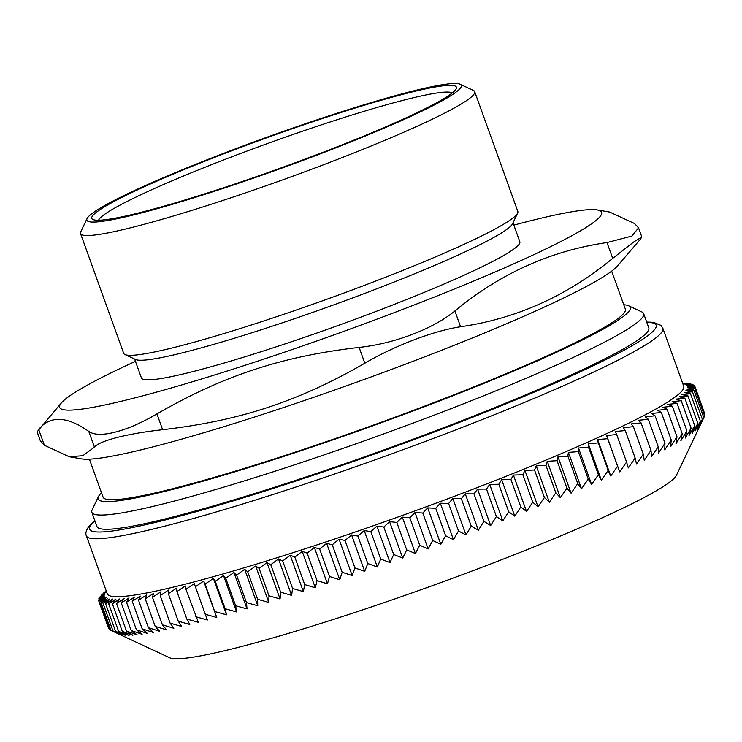 <?xml version="1.0" encoding="UTF-8"?>
<svg xmlns="http://www.w3.org/2000/svg" width="742" height="742" viewBox="0 0 742 742"><rect width="100%" height="100%" fill="white"/><g stroke="black" fill="none" stroke-linecap="round" stroke-linejoin="round"><path stroke-width="1.11" d="M98.565 220.244A188.514 16.157 160.2 0 1 270.376 142.501A188.514 16.157 160.2 0 1 452.323 92.889M98.436 496.611L92.129 509.893A293.248 25.126 -19.8 0 0 91.841 512.286L96.961 526.523A293.248 25.126 -19.8 0 0 381.388 450.83A293.248 25.126 -19.8 0 0 648.786 327.862L643.657 313.625A293.248 25.126 -19.8 0 0 641.904 311.955L628.585 305.75A282.776 24.226 160.2 0 1 548.31 356.002A282.776 24.226 160.2 0 1 252.966 466.245A282.776 24.226 160.2 0 1 98.436 496.611A282.776 24.226 160.2 0 1 101.515 492.781M106.217 590.864L103.157 593.665M106.273 591.022L101.246 595.798M101.107 595.409L106.004 591.662L99.688 597.162L99.91 597.755M99.688 597.162L104.9 593.285L98.844 598.72L99.14 599.536M98.844 598.72L104.344 594.704L98.556 600.083L98.946 601.141M98.556 600.083L104.344 595.937L98.844 601.233L108.74 628.715L109.362 629.031M98.844 601.233L104.9 596.967L99.697 602.189L109.593 629.661L110.985 630.338M99.697 602.189L106.013 597.802L101.116 602.931L111.003 630.412L116.271 632.88M101.116 602.931L107.673 598.423L103.092 603.469L112.988 630.941L120.788 634.837L111.003 630.412M103.092 603.469L109.89 598.85L105.633 603.793L115.529 631.275L122.996 635.254L112.988 630.941M105.633 603.793L112.645 599.063L108.731 603.914L118.618 631.386L125.75 635.477L115.529 631.275M108.731 603.914L115.938 599.072L112.376 603.821L122.263 631.294L129.043 635.486L118.618 631.386M112.376 603.821L119.768 598.887L116.559 603.515L126.446 630.997L132.874 635.291L122.263 631.294M116.559 603.515L124.118 598.488L121.271 603.005L131.167 630.487L137.224 634.892L126.446 630.997M121.271 603.005L128.987 597.885L126.511 602.281L136.407 629.763L142.102 634.289L131.167 630.487M126.511 602.281L134.367 597.078L132.271 601.354L142.167 628.836L147.482 633.482L136.407 629.763M132.271 601.354L140.247 596.067L138.531 600.222L148.419 627.704L153.353 632.481L142.167 628.836M138.531 600.222L146.61 594.861L145.284 598.887L155.171 626.369L159.715 631.275L148.419 627.704M145.284 598.887L153.446 593.461L152.509 597.356L162.405 624.829L166.551 629.865L155.171 626.369M152.509 597.356L160.745 591.856L160.207 595.622L170.094 623.104L173.851 628.27L162.405 624.829M160.207 595.622L168.49 590.066L168.351 593.693L178.247 621.175L181.605 626.48L170.094 623.104M168.351 593.693L176.67 588.091L176.93 591.578L186.826 619.06L189.785 624.504L178.247 621.175M176.93 591.578L185.268 585.93L185.927 589.278L198.383 622.343L186.826 619.06M185.927 589.278L194.274 583.583L207.38 619.997L195.823 616.75M195.332 586.792L203.651 581.069L205.117 584.121L216.757 617.483L205.219 614.265M203.651 581.069L216.757 617.483M205.117 584.121L213.399 578.38L215.263 581.292L225.151 608.765L226.514 614.793L215.004 611.603M213.399 578.38L226.514 614.793M215.263 581.292L223.5 575.523L225.754 578.287L235.65 605.76L236.605 611.937L225.151 608.765M223.5 575.523L236.605 611.937M225.754 578.287L233.925 572.509L236.577 575.124L246.465 602.597L247.03 608.913L235.65 605.76M233.925 572.509L247.03 608.913M236.577 575.124L244.656 569.337L247.698 571.804L257.595 599.276L257.762 605.75L246.465 602.597M244.656 569.337L257.762 605.75M247.698 571.804L255.675 566.016L259.106 568.335L269.003 595.807L268.78 602.43L257.595 599.276M255.675 566.016L268.78 602.43M259.106 568.335L266.962 562.557L270.774 564.727L280.671 592.199L280.068 598.961L269.003 595.807M266.962 562.557L280.068 598.961M270.774 564.727L278.491 558.958L282.683 560.98L292.58 588.452L291.606 595.362L280.671 592.199M278.491 558.958L291.606 595.362M282.683 560.98L290.252 555.229L294.815 557.103L304.712 584.585L303.357 591.643L292.58 588.452M290.252 555.229L303.357 591.643M294.815 557.103L302.207 551.38L307.132 553.105L317.029 580.587L315.313 587.794L304.712 584.585M302.207 551.38L315.313 587.794M307.132 553.105L314.348 547.42L319.626 548.997L329.522 576.478L327.454 583.824L317.029 580.587M314.348 547.42L327.454 583.824M319.626 548.997L326.638 543.348L332.268 544.786L342.164 572.268L339.743 579.762L329.522 576.478M326.638 543.348L339.743 579.762M332.268 544.786L339.057 539.174L345.03 540.473L354.926 567.955L352.172 575.588L342.164 572.268M339.057 539.174L352.172 575.588M345.03 540.473L351.587 534.917L357.885 536.076L367.782 563.549L364.702 571.331L354.926 567.955M351.587 534.917L364.702 571.331M357.885 536.076L364.211 530.576L370.824 531.597L380.72 559.069L377.316 566.981L367.782 563.549M364.211 530.576L377.316 566.981M370.824 531.597L376.88 526.152L383.809 527.043L393.696 554.515L389.995 562.566L380.72 559.069M376.88 526.152L389.995 562.566M383.809 527.043L389.596 521.672L396.812 522.424L406.709 549.905L402.702 558.077L393.696 554.515M389.596 521.672L402.702 558.077M396.812 522.424L402.322 517.128L409.825 517.749L419.712 545.231L415.427 553.541L406.709 549.905M402.322 517.128L415.427 553.541M409.825 517.749L415.028 512.537L422.81 513.037L432.697 540.51L428.143 548.941L419.712 545.231M415.028 512.537L428.143 548.941M422.81 513.037L427.707 507.899L435.74 508.279L445.636 535.752L440.813 544.313L432.697 540.51M427.707 507.899L440.813 544.313M435.74 508.279L440.321 503.234L448.604 503.493L458.491 530.975L453.436 539.647L445.636 535.752M440.321 503.234L453.436 539.647M448.604 503.493L452.852 498.55L461.366 498.698L471.253 526.171L465.967 534.954L458.491 530.975M452.852 498.55L465.967 534.954M461.366 498.698L465.28 493.847L473.999 493.884L483.895 521.357L478.386 530.261L471.253 526.171M465.28 493.847L478.386 530.261M473.999 493.884L477.57 489.136L486.492 489.071L496.389 516.543L490.675 525.549L483.895 521.357M477.57 489.136L490.675 525.549M486.492 489.071L489.701 484.433L498.809 484.266L508.706 511.748L502.807 520.847L496.389 516.543M489.701 484.433L502.807 520.847M498.809 484.266L501.657 479.749L510.941 479.48L520.828 506.962L514.772 516.154L508.706 511.748M501.657 479.749L514.772 516.154M510.941 479.48L513.418 475.075L522.85 474.722L532.737 502.204L526.523 511.488L520.828 506.962M513.418 475.075L526.523 511.488M522.85 474.722L524.946 470.437L534.518 470.001L544.405 497.474L538.052 506.851L532.737 502.204M524.946 470.437L538.052 506.851M534.518 470.001L536.234 465.846L545.927 465.317L555.814 492.799L549.34 502.251L544.405 497.474M536.234 465.846L549.34 502.251M545.927 465.317L547.253 461.292L557.047 460.699L566.944 488.171L560.358 497.706L555.814 492.799M547.253 461.292L560.358 497.706M557.047 460.699L557.984 456.803L567.862 456.135L577.758 483.617L571.09 493.207L566.944 488.171M557.984 456.803L571.09 493.207M567.862 456.135L568.409 452.37L578.352 451.646L588.248 479.119L581.515 488.783L577.758 483.617M568.409 452.37L581.515 488.783M578.352 451.646L578.5 448.02L588.499 447.231L598.395 474.713L591.606 484.433L588.248 479.119M578.5 448.02L591.606 484.433M588.499 447.231L588.248 443.753L598.284 442.909L608.18 470.391L601.354 480.157L598.395 474.713M588.248 443.753L601.354 480.157M598.284 442.909L597.625 439.57L607.679 438.689L617.576 466.161L610.731 475.984L608.18 470.391M597.625 439.57L610.731 475.984M607.679 438.689L606.622 435.489L616.676 434.571L626.573 462.043L619.728 471.893L617.576 466.161M606.622 435.489L619.728 471.893M616.676 434.571L615.22 431.51L625.256 430.555L635.152 458.037L628.326 467.924L626.573 462.043M625.256 430.555L623.401 427.652L633.399 426.669L643.295 454.15L636.506 464.056L635.152 458.037M633.399 426.669L631.145 423.905L641.097 422.912L650.984 450.385L644.251 460.318L643.295 454.15M641.097 422.912L638.435 420.297L648.322 419.286L658.21 446.758L651.55 456.701L650.984 450.385M648.322 419.286L645.271 416.818L655.065 415.798L664.962 443.271L658.386 453.223L658.21 446.758M655.065 415.798L651.634 413.48L661.326 412.459L671.222 439.932L664.749 449.884L664.962 443.271M661.326 412.459L657.514 410.289L667.077 409.278L676.973 436.75L670.62 446.703L671.222 439.932M667.077 409.278L662.884 407.256L672.317 406.254L682.213 433.727L675.999 443.66L676.973 436.75M672.317 406.254L667.754 404.381L677.038 403.398L686.925 430.879L680.859 440.794L682.213 433.727M677.038 403.398L672.104 401.672L681.212 400.717L691.108 428.19L685.209 438.077L686.925 430.879M681.212 400.717L675.934 399.131L684.857 398.204L694.744 425.685L689.04 435.545L691.108 428.19M684.857 398.204L679.218 396.766L687.945 395.885L697.842 423.357L692.332 433.18L694.744 425.685M687.945 395.885L681.972 394.586L690.487 393.742L700.374 421.215L695.087 430.991L697.842 423.357M690.487 393.742L684.18 392.583L692.462 391.795L702.349 419.267L697.294 428.997L700.374 421.215M692.462 391.795L685.84 390.774L693.872 390.032L703.768 417.514L698.955 427.179L702.349 419.267M693.872 390.032L686.953 389.151L694.725 388.474L704.622 415.956L700.058 425.556L703.768 417.514M694.725 388.474L687.5 387.723L695.004 387.12L704.9 414.592L704.473 415.557M695.004 387.12L687.5 386.489L694.725 385.961L704.612 413.442M694.725 385.961L686.944 385.46L693.872 385.015L694.197 385.923M693.872 385.015L685.84 384.634L692.453 384.263L692.703 384.95M692.453 384.263L684.17 384.004L690.468 383.725L690.644 384.208M690.468 383.725L688.029 383.679M682.668 383.308L684.875 383.382M105.624 591.318L106.208 590.836M103.082 593.452L106.245 590.957M687.927 383.401L682.686 383.373M684.838 383.289L682.659 383.299M662.875 328.335L683.725 386.257A306.335 26.248 160.2 0 1 364.137 528.944A306.335 26.248 160.2 0 1 107.265 593.795L86.415 535.872A306.335 26.248 -19.8 0 0 343.277 471.012A306.335 26.248 -19.8 0 0 662.875 328.335L660.918 325.358L653.47 322.325L646.69 322.037M702.182 421.122L676.454 475.279A270.338 23.16 160.2 0 1 394.679 598.979A270.338 23.16 160.2 0 1 169.621 657.746L116.216 632.861M87.055 218.565L80.748 231.838A209.467 17.947 -19.8 0 0 80.535 233.554A209.467 17.947 -19.8 0 0 202.993 206.897A209.467 17.947 -19.8 0 0 413.98 127.689A209.467 17.947 -19.8 0 0 474.695 91.656A209.467 17.947 -19.8 0 0 473.442 90.459L460.114 84.254A198.986 17.047 160.2 0 1 403.629 119.62A198.986 17.047 160.2 0 1 195.795 197.196A198.986 17.047 160.2 0 1 87.055 218.565A198.986 17.047 160.2 0 1 268.307 136.741A198.986 17.047 160.2 0 1 460.114 84.254M474.695 91.656L517.823 211.424A209.467 17.947 160.2 0 1 517.61 213.139A209.467 17.947 160.2 0 1 457.1 247.466A209.467 17.947 160.2 0 1 254.042 324.133A209.467 17.947 160.2 0 1 124.916 354.518A209.467 17.947 160.2 0 1 123.664 353.331L80.535 233.554M400.216 120.492A193.755 16.602 -19.8 0 0 456.191 88.743A193.755 16.602 -19.8 0 0 268.456 137.168A193.755 16.602 -19.8 0 0 92.945 219.521A193.755 16.602 -19.8 0 0 212.388 191.408A193.755 16.602 -19.8 0 0 400.216 120.492M91.841 512.286A293.248 25.126 -19.8 0 0 263.28 474.963A293.248 25.126 -19.8 0 0 558.661 364.072A293.248 25.126 -19.8 0 0 643.657 313.625M623.772 304.758A282.776 24.226 160.2 0 1 628.585 305.75M611.677 271.155L625.348 309.126A277.536 23.781 160.2 0 1 372.271 425.509A277.536 23.781 160.2 0 1 103.082 497.149L89.411 459.177M517.61 213.139L512.564 223.769A201.082 17.233 160.2 0 1 454.475 256.713A201.082 17.233 160.2 0 1 259.533 330.32A201.082 17.233 160.2 0 1 135.573 359.49L124.916 354.518M156.933 413.906C126.715 431.696 98.742 438.856 88.752 431.362L94.447 447.166C99.409 440.729 127.383 433.569 162.628 429.711L156.933 413.906C223.518 375.563 281.96 356.345 359.128 347.404L364.823 363.218C298.238 401.552 239.796 420.77 162.628 429.711M94.447 447.166L82.854 455.718L69.256 456.747L44.372 445.265L38.667 429.47C50.076 415.399 66.771 416.03 88.752 431.362M364.823 363.218C394.707 345.661 433.996 330.7 460.578 326.758L454.892 310.954C433.319 328.827 394.03 343.778 359.128 347.404M454.892 310.954C500.303 273.455 551.009 250.657 607.002 242.56L612.697 258.364C567.278 295.863 516.58 318.661 460.578 326.758M513.844 225.132A288.007 24.681 160.2 0 1 597.356 209.94L609.692 212.073L634.577 223.555L638.556 227.887L631.878 236.077L607.002 242.56M597.356 209.94A288.007 24.681 160.2 0 1 338.992 333.084A288.007 24.681 160.2 0 1 61.428 402.887A288.007 24.681 160.2 0 1 135.452 361.363M61.428 402.887L37.109 431.825L40.383 440.943L44.372 445.265M612.697 258.364L633.946 241.818L641.839 237.004L640.272 239.369M640.281 239.351L617.52 265.942A288.007 24.681 160.2 0 1 356.67 382.176A288.007 24.681 160.2 0 1 81.592 458.89L69.256 456.747M513.019 222.813L519.836 241.753A201.082 17.233 160.2 0 1 336.469 326.081A201.082 17.233 160.2 0 1 141.444 377.984L134.627 359.045M646.801 322.353A301.104 25.803 160.2 0 1 394.225 446.897A301.104 25.803 160.2 0 1 91.118 524.807A301.104 25.803 160.2 0 1 94.985 521.014M94.874 520.708L88.808 526.43C86.007 530.66 85.209 533.804 86.415 535.872M638.565 227.887L641.849 237.004"/></g></svg>
